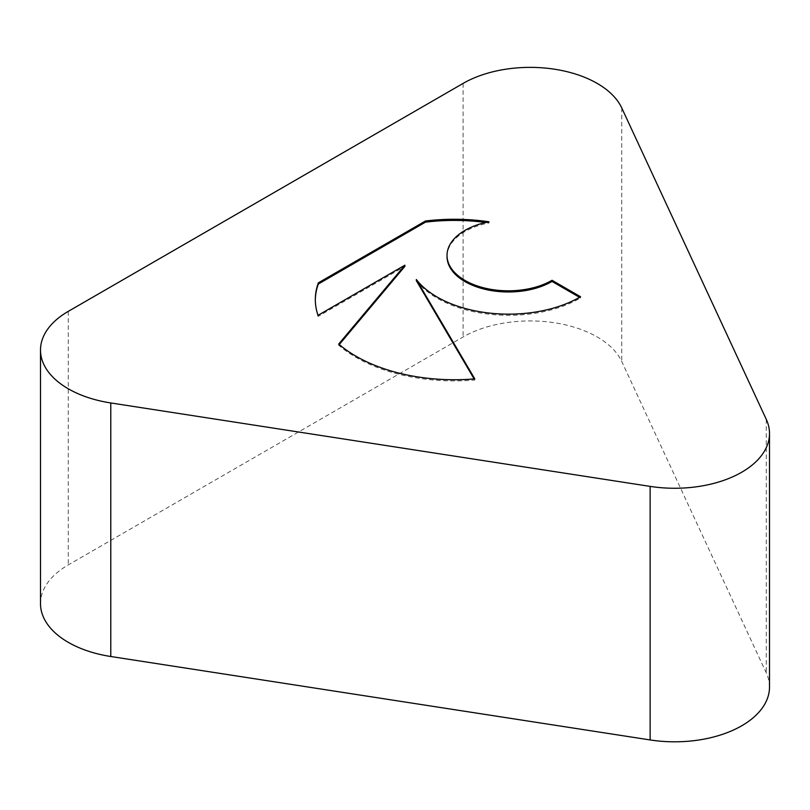 <?xml version="1.0" encoding="UTF-8"?>
<svg xmlns="http://www.w3.org/2000/svg" width="810" height="810" viewBox="0 0 810 810"><rect width="100%" height="100%" fill="white"/><g stroke="black" fill="none" stroke-linecap="round" stroke-linejoin="round"><path stroke-width="0.61" stroke-dasharray="4.05 3.04" d="M488.997 221.798L488.997 222.952A138.986 80.241 0 0 0 485.696 222.487M447.029 256.557A61.347 35.417 180 0 1 488.997 222.952M580.557 296.754L580.557 297.918L579.555 297.341M318.046 315.323L318.046 316.487L404.878 266.358M315.323 300.085A138.986 80.241 0 0 0 315.323 300.662A138.986 80.241 0 0 0 318.046 316.487M339.279 344.533L338.712 345.212A138.986 80.241 0 0 0 474.781 380.032L474.123 378.918M338.712 344.048L338.712 345.212M474.781 378.867L474.781 380.032M416.34 280.675A100.956 58.29 0 0 0 580.557 297.918M769.5 687.062A94.821 54.746 0 0 0 766.27 672.897L621.746 361.503A94.821 54.746 0 0 0 463.107 336.96L68.273 564.914A94.821 54.746 0 0 0 40.5 603.632M68.273 311.364L68.273 564.914M766.27 419.347L766.27 672.897M621.746 107.953L621.746 361.503M463.107 83.41L463.107 336.96M315.323 300.662L315.323 299.498"/><path stroke-width="1.21" d="M425.463 221.008A138.986 80.241 180 0 1 488.997 221.798A61.347 35.417 0 0 0 447.029 255.403A61.347 35.417 0 0 0 527.766 288.998A61.347 35.417 0 0 0 552.035 280.29L580.557 296.754A100.956 58.29 180 0 1 416.34 279.511L474.781 378.867A138.986 80.241 180 0 1 338.712 344.048L404.878 265.194L318.046 315.323A138.986 80.241 180 0 1 315.323 299.498A138.986 80.241 180 0 1 318.35 282.842L425.463 221.008L425.463 222.163L318.35 284.006A138.986 80.241 0 0 0 315.323 300.085M579.555 297.341L552.035 281.445A61.347 35.417 180 0 1 527.766 290.162A61.347 35.417 180 0 1 447.029 256.557L447.029 255.403M552.035 280.29L552.035 281.445M485.696 222.487A138.986 80.241 0 0 0 425.463 222.163M318.35 282.842L318.35 284.006M404.878 265.194L404.878 266.358L339.279 344.533M474.123 378.918L416.34 280.675L416.34 279.511M40.5 350.082L40.5 603.632A94.821 54.746 0 0 0 110.778 656.505L650.136 739.945A94.821 54.746 0 0 0 769.5 687.062L769.5 433.512A94.821 54.746 0 0 0 766.27 419.347L621.746 107.953A94.821 54.746 0 0 0 463.107 83.41L68.273 311.364A94.821 54.746 0 0 0 40.5 350.082A94.821 54.746 0 0 0 110.778 402.955L650.136 486.395A94.821 54.746 0 0 0 769.5 433.512M110.778 402.955L110.778 656.505M650.136 486.395L650.136 739.945"/></g></svg>
